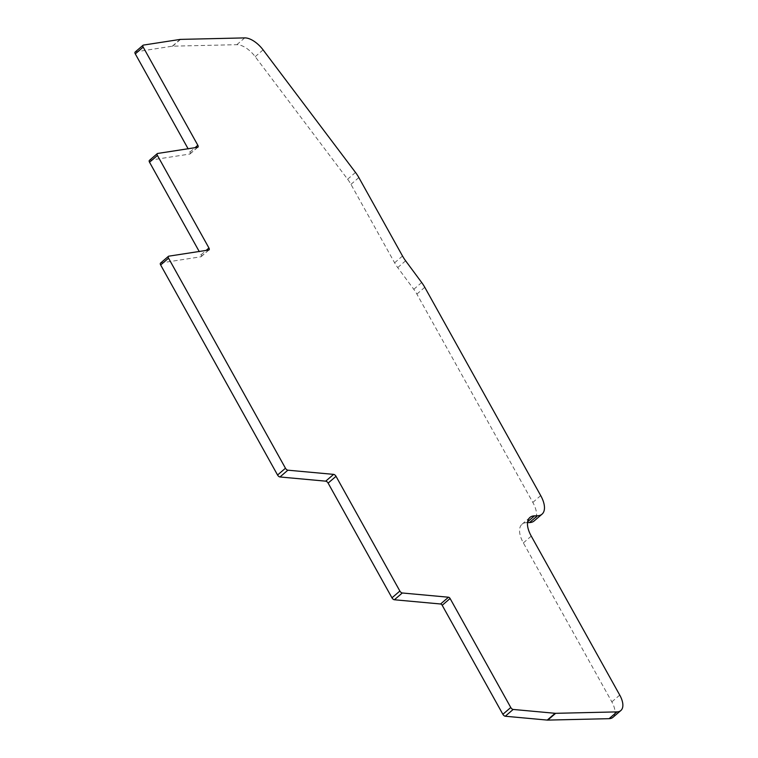 <?xml version="1.0" encoding="UTF-8"?>
<svg xmlns="http://www.w3.org/2000/svg" width="758" height="758" viewBox="0 0 758 758"><rect width="100%" height="100%" fill="white"/><g stroke="black" fill="none" stroke-linecap="round" stroke-linejoin="round"><path stroke-width="0.57" stroke-dasharray="3.79 2.84" d="M160.516 263.111A2.407 1.203 -130.7 0 1 160.857 262.96L200.832 256.791A2.407 1.203 49.3 0 0 201.173 256.64A2.407 1.203 49.3 0 0 201.041 254.783L199.202 251.476M149.402 160.383A2.407 1.203 -130.7 0 1 149.743 160.241L189.718 154.064A2.407 1.203 49.3 0 0 190.059 153.912A2.407 1.203 49.3 0 0 189.936 152.055L188.088 148.748M135.161 52.027A2.407 1.203 -130.7 0 1 135.502 51.876L172.312 46.191A8.016 3.998 -130.7 0 1 172.644 46.172L236.818 44.684A20.03 10.006 -130.7 0 1 255.2 56.67L347.609 179.229A24.038 12.005 -130.7 0 1 350.954 184.355L394.615 262.799A24.038 12.005 49.3 0 0 397.713 267.593L413.783 289.3A24.038 12.005 -130.7 0 1 416.881 294.085L532.817 502.402A24.038 12.005 -130.7 0 1 534.125 520.964M527.521 522.622L526.63 522.641A24.038 12.005 49.3 0 0 522.016 524.242A24.038 12.005 49.3 0 0 523.361 542.899L611.839 701.87A20.03 10.006 -130.7 0 1 612.928 717.343M172.312 46.191L180.214 39.407M611.839 701.87L619.741 695.086M523.361 542.899L531.263 536.114M526.63 522.641L527.634 521.779M532.817 502.402L540.719 495.618M416.881 294.085L424.774 287.301M413.783 289.3L421.675 282.516M397.713 267.593L405.615 260.809M394.615 262.799L402.517 256.014M350.954 184.355L358.856 177.571M347.609 179.229L355.502 172.445M255.2 56.67L263.102 49.886M236.818 44.684L244.72 37.9M172.644 46.172L180.546 39.388M135.502 51.876L143.404 45.092M189.936 152.055L195.024 147.677M189.718 154.064L197.62 147.279M149.743 160.241L157.645 153.457M201.041 254.783L206.138 250.405M200.832 256.791L208.734 250.007M160.857 262.96L168.759 256.176M522.016 524.242L529.918 517.458M190.059 153.912L197.961 147.128M201.173 256.64L209.075 249.856"/><path stroke-width="1.14" d="M616.974 711.895L555.652 713.316A8.016 3.998 -130.7 0 1 555.14 713.297L513.175 709.45A2.407 1.203 -130.7 0 1 510.769 707.508L450.1 598.507A1.601 0.796 49.3 0 0 448.49 597.219L402.29 592.983A2.407 1.203 -130.7 0 1 399.873 591.041L336.021 476.318A2.407 1.203 49.3 0 0 333.615 474.375L287.869 470.187A2.407 1.203 -130.7 0 1 285.463 468.236L168.551 258.184A2.407 1.203 -130.7 0 1 168.418 256.327A2.407 1.203 -130.7 0 1 168.759 256.176L208.734 250.007A2.407 1.203 49.3 0 0 209.075 249.856A2.407 1.203 49.3 0 0 208.943 247.999L157.437 155.456A2.407 1.203 -130.7 0 1 157.304 153.599A2.407 1.203 -130.7 0 1 157.645 153.457L197.62 147.279A2.407 1.203 49.3 0 0 197.961 147.128A2.407 1.203 49.3 0 0 197.829 145.271L143.186 47.1A2.407 1.203 -130.7 0 1 143.063 45.243A2.407 1.203 -130.7 0 1 143.404 45.092L180.214 39.407A8.016 3.998 -130.7 0 1 180.546 39.388L244.72 37.9A20.03 10.006 -130.7 0 1 263.102 49.886L355.502 172.445A24.038 12.005 -130.7 0 1 358.856 177.571L402.517 256.014A24.038 12.005 49.3 0 0 405.615 260.809L421.675 282.516A24.038 12.005 -130.7 0 1 424.774 287.301L540.719 495.618A24.038 12.005 -130.7 0 1 542.017 514.18A24.038 12.005 -130.7 0 1 537.403 515.791L534.532 515.857A24.038 12.005 49.3 0 0 529.918 517.458A24.038 12.005 49.3 0 0 531.263 536.114L619.741 695.086A20.03 10.006 -130.7 0 1 620.821 710.559A20.03 10.006 -130.7 0 1 616.974 711.895L609.081 718.679L547.75 720.1A8.016 3.998 -130.7 0 1 547.248 720.081L505.273 716.234A2.407 1.203 -130.7 0 1 502.867 714.292L442.198 605.291A1.601 0.796 49.3 0 0 440.597 603.993L394.387 599.768A2.407 1.203 -130.7 0 1 391.971 597.825L328.119 483.102A2.407 1.203 49.3 0 0 325.713 481.159L279.967 476.971A2.407 1.203 -130.7 0 1 277.561 475.02L160.649 264.968A2.407 1.203 -130.7 0 1 160.516 263.111L168.418 256.327M199.202 251.476L149.534 162.24A2.407 1.203 -130.7 0 1 149.402 160.383L157.304 153.599M188.088 148.748L135.294 53.884A2.407 1.203 -130.7 0 1 135.161 52.027L143.063 45.243M542.017 514.18L534.125 520.964A24.038 12.005 -130.7 0 1 529.501 522.575L527.521 522.622M620.821 710.559L612.928 717.343A20.03 10.006 -130.7 0 1 609.081 718.679M547.248 720.081L555.14 713.297M527.634 521.779L534.532 515.857M529.501 522.575L537.403 515.791M135.294 53.884L143.186 47.1M195.024 147.677L197.829 145.271M149.534 162.24L157.437 155.456M206.138 250.405L208.943 247.999M160.649 264.968L168.551 258.184M277.561 475.02L285.463 468.236M279.967 476.971L287.869 470.187M325.713 481.159L333.615 474.375M328.119 483.102L336.021 476.318M391.971 597.825L399.873 591.041M394.387 599.768L402.29 592.983M440.597 603.993L448.49 597.219M442.198 605.291L450.1 598.507M502.867 714.292L510.769 707.508M505.273 716.234L513.175 709.45M547.75 720.1L555.652 713.316"/></g></svg>
